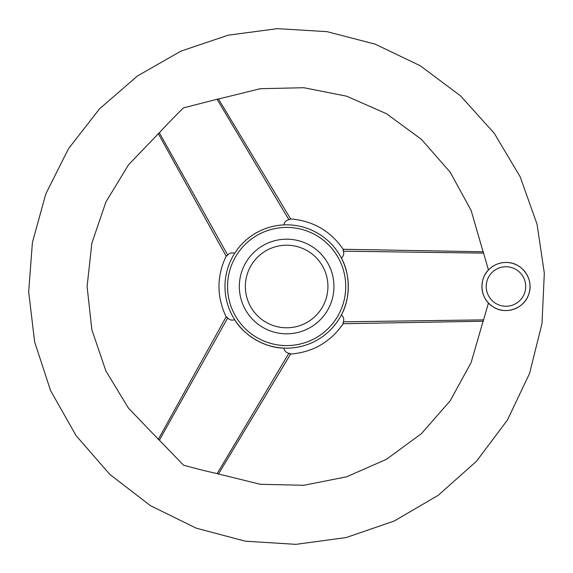 <?xml version="1.0" encoding="UTF-8"?>
<svg xmlns="http://www.w3.org/2000/svg" width="573" height="573" viewBox="0 0 573 573"><rect width="100%" height="100%" fill="white"/><g stroke="black" fill="none" stroke-linecap="round" stroke-linejoin="round"><path stroke-width="0.86" d="M327.928 286.5A41.285 41.285 0 0 0 266.001 250.745A41.285 41.285 0 0 0 266.001 322.255A41.285 41.285 0 0 0 327.928 286.5M488.461 302.988L483.189 321.224M483.189 251.776L488.461 270.012M483.397 253.13L343.392 251.182C343.191 248.954 343.091 248.696 343.091 250.422M343.091 322.578C343.084 324.304 343.191 324.046 343.392 321.818C344.223 319.19 343.564 316.869 341.401 314.871C350.447 298.991 350.533 274.209 341.401 258.129C343.564 256.124 344.223 253.81 343.392 251.182M343.392 321.818L483.397 319.87M333.952 286.5A47.301 47.301 0 0 0 262.993 245.531A47.301 47.301 0 0 0 262.993 327.47A47.301 47.301 0 0 0 333.952 286.5M224.981 286.5A61.669 61.669 0 0 1 301.248 226.586A61.669 61.669 0 0 1 341.401 314.871A61.669 61.669 0 0 1 224.981 286.5M483.39 321.224L343.177 323.724C330.435 342.117 312.915 352.23 290.618 354.071L218.342 474.243M227.18 317.342C225.69 316.482 225.855 316.69 227.682 317.986C229.551 320.021 231.886 320.601 234.701 319.734C243.919 335.463 265.235 347.947 283.843 348.105C284.495 350.977 286.163 352.71 288.864 353.305C290.891 354.243 291.163 354.279 289.666 353.419M227.682 317.986L159.373 440.2L158.306 439.348M218.449 474.072L217.174 473.57C207.218 471.45 195.987 468.635 183.496 465.14L159.373 440.2M217.174 473.57L288.864 353.305M158.205 133.473L226.142 256.16C216.587 276.387 216.587 296.613 226.142 316.848L158.205 439.527M158.306 133.652L159.373 132.8C166.191 125.236 174.242 116.921 183.518 107.846L218.449 98.928M218.342 98.757L290.618 218.929C312.915 220.77 330.435 230.883 343.177 249.276L483.39 251.776M234.701 253.266C231.886 252.399 229.544 252.98 227.682 255.014C225.855 256.31 225.69 256.518 227.18 255.658M289.666 219.581C291.163 218.721 290.891 218.757 288.864 219.695C286.163 220.29 284.495 222.023 283.843 224.895M288.864 219.695L217.174 99.423M159.373 132.8L227.682 255.014M507.406 262.491A24.052 24.052 0 0 1 529.968 287.94A24.052 24.052 0 0 1 504.519 310.509A24.052 24.052 0 0 1 481.957 285.053A24.052 24.052 0 0 1 507.406 262.491C522.54 262.864 534.007 279.631 528.858 293.87C524.739 308.439 505.644 315.372 493.138 306.841C480.052 299.228 478.083 279.008 489.449 269.016C494.542 264.368 500.523 262.19 507.406 262.491M507.148 266.789A19.747 19.747 0 0 1 522.447 297.38A19.747 19.747 0 0 1 488.296 295.331A19.747 19.747 0 0 1 507.148 266.789M227.56 286.5A59.083 59.083 0 0 1 316.189 235.331A59.083 59.083 0 0 1 316.189 337.669A59.083 59.083 0 0 1 227.56 286.5M544.321 273.142L537.044 224.229L520.169 176.778L494.284 133.33L460.506 95.841L420.267 65.766L375.186 44.142L326.961 31.651L277.339 28.65L228.061 35.218L180.86 51.162L137.456 75.98L99.494 108.877L68.502 148.701L45.819 193.903L32.41 242.451L28.679 291.757L34.624 341.823L50.603 390.686L76.059 435.587L109.858 474.444L150.491 505.68L196.26 528.17L245.359 541.191L295.954 544.35L346.192 537.553L394.224 521.022L438.252 495.287L476.528 461.208L507.434 420.016L529.588 373.395L542.001 323.509L544.321 273.142M483.218 320.765L471.128 362.559L450.185 400.799L421.492 433.575L386.424 459.317L346.593 476.822L303.862 485.281L260.278 484.292L218.041 473.871M158.685 439.598L128.538 408.234L105.89 370.982L91.852 329.74L87.096 286.5L91.852 243.26L105.89 202.018L128.538 164.766L158.685 133.402M218.041 99.129L260.278 88.708L303.862 87.719L346.593 96.178L386.424 113.683L421.492 139.425L450.185 172.201L471.128 210.441L483.218 252.227"/></g></svg>
